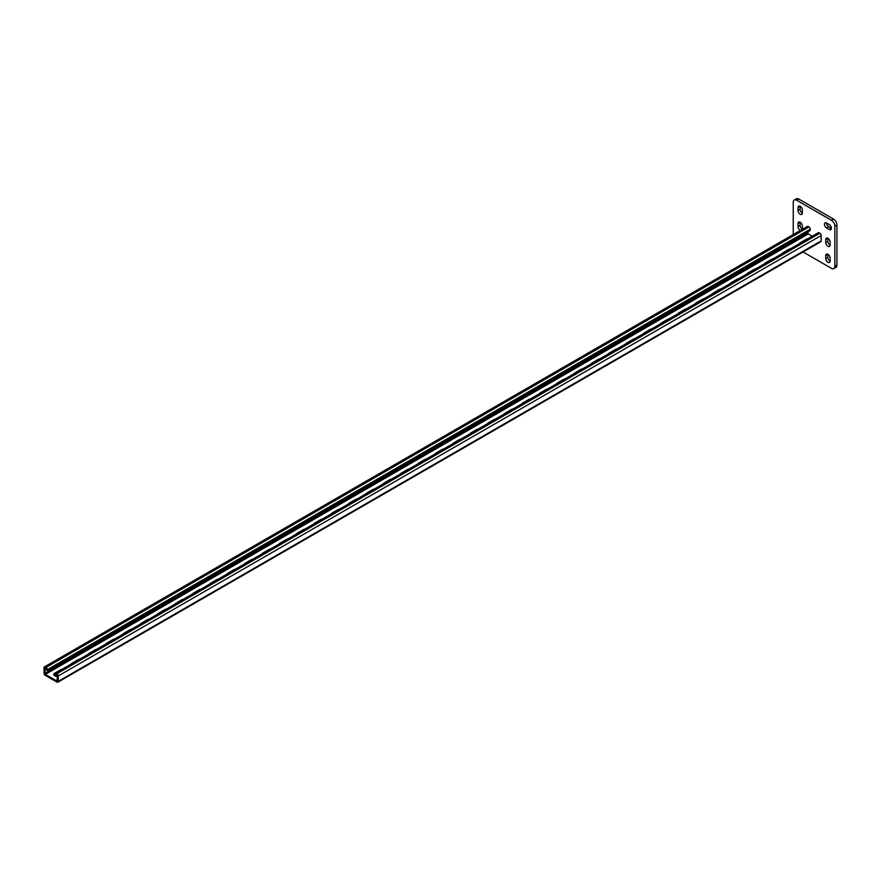 <?xml version="1.0" encoding="UTF-8"?>
<svg xmlns="http://www.w3.org/2000/svg" width="881" height="881" viewBox="0 0 881 881"><rect width="100%" height="100%" fill="white"/><g stroke="black" fill="none" stroke-linecap="round" stroke-linejoin="round"><path stroke-width="1.32" d="M831.4 228.278A3.061 1.773 -120 0 0 829.23 224.523L826.631 223.025A3.061 1.773 -120 0 0 825.101 222.871A3.061 1.773 -120 0 0 824.627 225.327A3.061 1.773 -120 0 0 826.631 228.025L829.23 229.534A3.061 1.773 -120 0 0 830.772 229.688A3.061 1.773 -120 0 0 831.4 228.278M803.076 251.966L831.4 268.32A4.901 2.83 -120 0 0 833.855 268.562A4.901 2.83 -120 0 0 834.869 266.315L834.869 226.274A4.901 2.83 -120 0 0 831.4 220.272L796.721 200.251A4.901 2.83 -120 0 0 794.277 200.009A4.901 2.83 -120 0 0 793.252 202.256L793.252 234.566M831.4 220.272L833.481 219.072L798.803 199.051L796.721 200.251M834.869 266.315L836.95 265.115L836.95 225.073L834.869 226.274M827.854 238.244A3.061 1.773 -120 0 0 827.843 238.344L827.843 241.339A3.061 1.773 -120 0 0 830.1 245.149M826.543 222.981A3.061 1.773 -120 0 0 828.713 226.824L831.312 228.333A3.061 1.773 -120 0 0 831.4 228.377M827.854 254.257A3.061 1.773 -120 0 0 827.843 254.356L827.843 257.362A3.061 1.773 -120 0 0 830.1 261.161M800.102 222.221A3.061 1.773 -120 0 0 800.102 222.32L800.102 225.327A3.061 1.773 -120 0 0 802.36 229.126M800.102 206.209A3.061 1.773 -120 0 0 800.102 206.308L800.102 209.315A3.061 1.773 -120 0 0 802.36 213.114M794.277 200.009L796.358 198.809A4.901 2.83 60 0 1 798.803 199.051M833.481 219.072A4.901 2.83 60 0 1 836.95 225.073M836.95 265.115A4.901 2.83 60 0 1 835.937 267.361L833.855 268.562M830.1 242.044A3.061 1.773 -120 0 0 828.768 238.96A3.061 1.773 -120 0 0 826.4 238.134A3.061 1.773 -120 0 0 825.761 239.544L825.761 242.55A3.061 1.773 -120 0 0 827.105 245.634A3.061 1.773 -120 0 0 829.462 246.449A3.061 1.773 -120 0 0 830.1 245.05L830.1 242.044M830.1 258.056A3.061 1.773 -120 0 0 828.768 254.972A3.061 1.773 -120 0 0 826.4 254.157A3.061 1.773 -120 0 0 825.761 255.556L825.761 258.562A3.061 1.773 -120 0 0 827.105 261.646A3.061 1.773 -120 0 0 829.462 262.472A3.061 1.773 -120 0 0 830.1 261.062L830.1 258.056M802.349 229.313A3.061 1.773 -120 0 0 802.36 229.027L802.36 226.032A3.061 1.773 -120 0 0 801.016 222.948A3.061 1.773 -120 0 0 798.66 222.122A3.061 1.773 -120 0 0 798.021 223.521L798.021 226.527A3.061 1.773 -120 0 0 800.444 230.415M802.36 210.008A3.061 1.773 -120 0 0 801.016 206.925A3.061 1.773 -120 0 0 798.66 206.11A3.061 1.773 -120 0 0 798.021 207.509L798.021 210.515A3.061 1.773 -120 0 0 799.364 213.598A3.061 1.773 -120 0 0 801.721 214.413A3.061 1.773 -120 0 0 802.36 213.015L802.36 210.008M44.92 668.238L45.349 674.394L56.968 681.101L57.397 675.441L55.844 674.549L55.844 675.848L57.177 674.879M57.397 676.234A3.061 1.773 0 0 1 53.73 674.494A3.061 1.773 0 0 1 54.622 673.238L54.974 675.342L55.844 675.848M799.375 243.652A3.061 1.773 180 0 1 800.19 242.793L800.19 243.178M807.734 238.817A3.061 1.773 180 0 0 806.258 239.291L800.19 242.793M782.031 253.662A3.061 1.773 180 0 1 782.857 252.803L782.857 253.188M790.4 248.827A3.061 1.773 180 0 0 788.924 249.301L782.857 252.803M452.603 443.859A3.061 1.773 180 0 1 453.418 443L453.418 443.385M460.961 439.024A3.061 1.773 180 0 0 459.486 439.498L453.418 443M435.258 453.869A3.061 1.773 180 0 1 436.084 453.01L436.084 453.396M443.628 449.035A3.061 1.773 180 0 0 442.152 449.508L436.084 453.01M469.936 433.848A3.061 1.773 180 0 1 470.751 432.989L470.751 433.375M478.295 429.014A3.061 1.773 180 0 0 476.819 429.488L470.751 432.989M487.281 423.838A3.061 1.773 180 0 1 488.096 422.979L488.096 423.365M495.64 419.004A3.061 1.773 180 0 0 494.164 419.477L488.096 422.979M504.615 413.828A3.061 1.773 180 0 1 505.43 412.969L505.43 413.354M512.973 408.993A3.061 1.773 180 0 0 511.498 409.467L505.43 412.969M521.948 403.817A3.061 1.773 180 0 1 522.774 402.958L522.774 403.344M530.318 398.983A3.061 1.773 180 0 0 528.842 399.456L522.774 402.958M539.293 393.807A3.061 1.773 180 0 1 540.108 392.948L540.108 393.333M547.652 388.973A3.061 1.773 180 0 0 546.176 389.446L540.108 392.948M556.627 383.797A3.061 1.773 180 0 1 557.453 382.938L557.453 383.323M564.996 378.962A3.061 1.773 180 0 0 563.521 379.436L557.453 382.938M573.972 373.786A3.061 1.773 180 0 1 574.786 372.927L574.786 373.313M582.33 368.952A3.061 1.773 180 0 0 580.854 369.425L574.786 372.927M591.305 363.776A3.061 1.773 180 0 1 592.131 362.917L592.131 363.302M599.675 358.941A3.061 1.773 180 0 0 598.199 359.415L592.131 362.917M608.65 353.766A3.061 1.773 180 0 1 609.465 352.907L609.465 353.292M617.008 348.931A3.061 1.773 180 0 0 615.533 349.405L609.465 352.907M625.984 343.755A3.061 1.773 180 0 1 626.809 342.896L626.809 343.282M634.353 338.921A3.061 1.773 180 0 0 632.877 339.394L626.809 342.896M643.328 333.745A3.061 1.773 180 0 1 644.143 332.886L644.143 333.271M651.687 328.91A3.061 1.773 180 0 0 650.211 329.384L644.143 332.886M660.662 323.734A3.061 1.773 180 0 1 661.477 322.875L661.477 323.261M669.02 318.9A3.061 1.773 180 0 0 667.556 319.374L661.477 322.875M678.007 313.724A3.061 1.773 180 0 1 678.822 312.865L678.822 313.251M686.365 308.89A3.061 1.773 180 0 0 684.889 309.363L678.822 312.865M695.34 303.714A3.061 1.773 180 0 1 696.155 302.855L696.155 303.24M703.699 298.879A3.061 1.773 180 0 0 702.223 299.353L696.155 302.855M712.685 293.703A3.061 1.773 180 0 1 713.5 292.844L713.5 293.23M721.043 288.869A3.061 1.773 180 0 0 719.568 289.342L713.5 292.844M730.019 283.693A3.061 1.773 180 0 1 730.834 282.834L730.834 283.219M738.377 278.859A3.061 1.773 180 0 0 736.901 279.332L730.834 282.834M747.352 273.683A3.061 1.773 180 0 1 748.178 272.824L748.178 273.209M755.722 268.848A3.061 1.773 180 0 0 754.246 269.322L748.178 272.824M764.697 263.672A3.061 1.773 180 0 1 765.512 262.813L765.512 263.199M773.055 258.838A3.061 1.773 180 0 0 771.58 259.311L765.512 262.813M45.349 674.394L808.251 233.939L812.227 236.229M62.166 669.263A3.061 1.773 0 0 0 60.69 669.736L60.69 670.122M54.622 673.238L60.69 669.736M79.51 659.252A3.061 1.773 0 0 0 78.035 659.726L78.035 660.111M78.035 659.726L71.967 663.228A3.061 1.773 0 0 0 71.152 664.087M408.949 469.055A3.061 1.773 0 0 0 407.474 469.529L407.474 469.914M407.474 469.529L401.406 473.031A3.061 1.773 0 0 0 400.58 473.89M426.283 459.045A3.061 1.773 0 0 0 424.807 459.519L424.807 459.904M424.807 459.519L418.739 463.021A3.061 1.773 0 0 0 417.924 463.88M391.605 479.066A3.061 1.773 0 0 0 390.129 479.539L390.129 479.925M390.129 479.539L384.061 483.041A3.061 1.773 0 0 0 383.246 483.9M374.271 489.076A3.061 1.773 0 0 0 372.795 489.55L372.795 489.935M372.795 489.55L366.727 493.052A3.061 1.773 0 0 0 365.901 493.911M356.926 499.087A3.061 1.773 0 0 0 355.45 499.56L355.45 499.945M355.45 499.56L349.383 503.062A3.061 1.773 0 0 0 348.568 503.921M339.592 509.097A3.061 1.773 0 0 0 338.117 509.57L338.117 509.956M338.117 509.57L332.049 513.072A3.061 1.773 0 0 0 331.223 513.931M322.248 519.107A3.061 1.773 0 0 0 320.772 519.581L320.772 519.966M320.772 519.581L314.704 523.083A3.061 1.773 0 0 0 313.889 523.942M304.914 529.118A3.061 1.773 0 0 0 303.438 529.591L303.438 529.977M303.438 529.591L297.371 533.093A3.061 1.773 0 0 0 296.556 533.952M287.569 539.128A3.061 1.773 0 0 0 286.094 539.601L286.094 539.987M286.094 539.601L280.026 543.103A3.061 1.773 0 0 0 279.211 543.962M270.236 549.138A3.061 1.773 0 0 0 268.76 549.612L268.76 549.997M268.76 549.612L262.692 553.114A3.061 1.773 0 0 0 261.877 553.973M252.891 559.149A3.061 1.773 0 0 0 251.426 559.622L251.426 560.008M251.426 559.622L245.347 563.124A3.061 1.773 0 0 0 244.533 563.983M235.557 569.159A3.061 1.773 0 0 0 234.082 569.633L234.082 570.018M234.082 569.633L228.014 573.135A3.061 1.773 0 0 0 227.199 573.994M218.224 579.169A3.061 1.773 0 0 0 216.748 579.643L216.748 580.028M216.748 579.643L210.68 583.145A3.061 1.773 0 0 0 209.854 584.004M200.879 589.18A3.061 1.773 0 0 0 199.403 589.653L199.403 590.039M199.403 589.653L193.335 593.155A3.061 1.773 0 0 0 192.521 594.014M183.545 599.19A3.061 1.773 0 0 0 182.07 599.664L182.07 600.049M182.07 599.664L176.002 603.166A3.061 1.773 0 0 0 175.176 604.025M166.201 609.2A3.061 1.773 0 0 0 164.725 609.674L164.725 610.059M164.725 609.674L158.657 613.176A3.061 1.773 0 0 0 157.842 614.035M148.867 619.211A3.061 1.773 0 0 0 147.391 619.684L147.391 620.07M147.391 619.684L141.323 623.186A3.061 1.773 0 0 0 140.497 624.045M131.522 629.221A3.061 1.773 0 0 0 130.047 629.695L130.047 630.08M130.047 629.695L123.979 633.197A3.061 1.773 0 0 0 123.164 634.056M114.189 639.232A3.061 1.773 0 0 0 112.713 639.705L112.713 640.091M112.713 639.705L106.645 643.207A3.061 1.773 0 0 0 105.819 644.066M96.844 649.242A3.061 1.773 0 0 0 95.368 649.715L95.368 650.101M95.368 649.715L89.3 653.217A3.061 1.773 0 0 0 88.485 654.076M44.435 666.895L807.337 226.439A1.839 1.057 60 0 1 808.251 226.527L808.945 226.924A1.839 1.057 60 0 1 810.245 229.181L810.245 230.481L809.386 230.987L58.62 664.439L47.343 670.937L47.343 669.637A1.839 1.057 60 0 0 46.043 667.391L45.349 666.983A1.839 1.057 60 0 0 44.435 666.895A1.839 1.057 60 0 0 44.05 667.743L44.05 673.139A1.839 1.057 60 0 0 45.349 675.397L56.968 682.103A1.839 1.057 -120 0 0 57.882 682.191A1.839 1.057 -120 0 0 58.267 681.354L58.267 675.947A1.839 1.057 -120 0 0 56.968 673.69L56.274 673.293A1.839 1.057 -120 0 0 55.349 673.205A1.839 1.057 -120 0 0 54.974 674.042M54.622 674.24A3.061 1.773 0 0 0 53.851 675M57.882 682.191L820.795 241.735A1.839 1.057 -120 0 0 821.169 240.898L821.169 235.491A1.839 1.057 -120 0 0 819.87 233.234L819.176 232.837A1.839 1.057 -120 0 0 818.262 232.738L55.349 673.205M45.349 667.985L47.343 670.937M808.251 233.939L807.822 231.802M800.102 206.308L798.021 207.509M800.102 209.315L798.021 210.515M800.102 222.32L798.021 223.521M800.102 225.327L798.021 226.527M827.843 254.356L825.761 255.556M827.843 257.362L825.761 258.562M828.713 226.824L826.631 228.025M831.312 228.333L829.23 229.534M827.843 238.344L825.761 239.544M827.843 241.339L825.761 242.55M58.267 681.354L821.169 240.898M58.267 675.947L821.169 235.491M56.968 673.69L819.87 233.234M56.274 673.293L819.176 232.837M47.343 669.637L810.245 229.181M44.92 673.646L807.822 233.19M45.349 666.983L808.251 226.527M46.043 667.391L808.945 226.924"/></g></svg>
